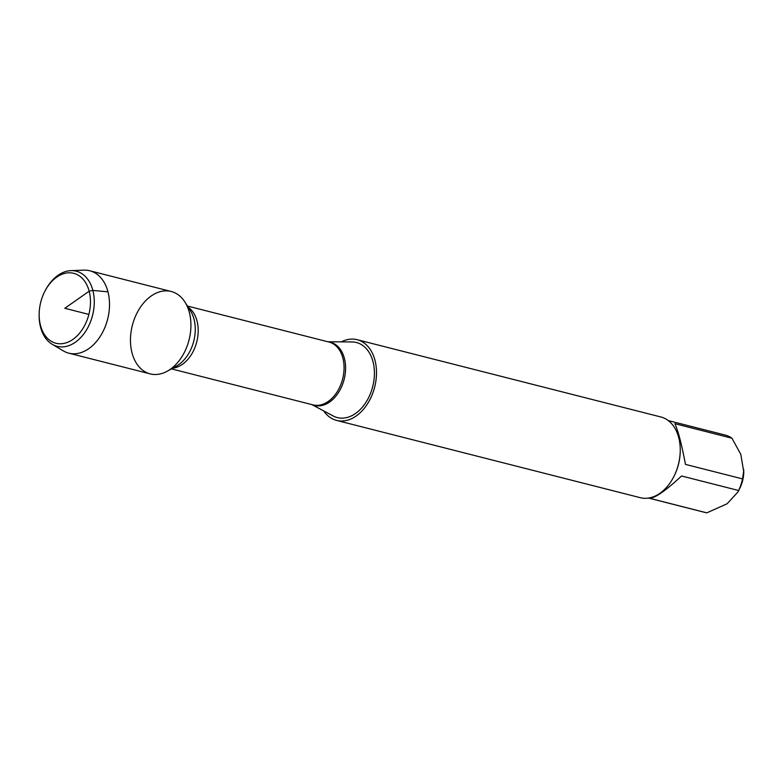 <?xml version="1.0" encoding="UTF-8"?>
<svg xmlns="http://www.w3.org/2000/svg" width="783" height="783" viewBox="0 0 783 783"><rect width="100%" height="100%" fill="white"/><g stroke="black" fill="none" stroke-linecap="round" stroke-linejoin="round"><path stroke-width="1.17" d="M311.898 404.605L333.137 415.959A38.729 26.661 -75.7 0 0 364.301 404.752A38.729 26.661 -75.7 0 0 373.011 361.717A38.729 26.661 -75.7 0 0 351.968 341.946L327.881 341.77M341.261 341.868A41.646 28.668 104.3 0 1 357.146 339.695A41.646 28.668 104.3 0 1 374.656 387.125A41.646 28.668 104.3 0 1 336.602 420.412A41.646 28.668 104.3 0 1 323.692 410.918M189.378 312.554A42.517 29.265 -75.7 0 0 185.003 302.169A42.517 29.265 -75.7 0 0 146.206 300.173A42.517 29.265 -75.7 0 0 132.425 354.317A42.517 29.265 -75.7 0 0 167.464 371.103A42.517 29.265 -75.7 0 0 189.378 312.554M336.602 420.412L640.357 497.704A41.646 28.668 -75.7 0 0 673.752 476.778A41.646 28.668 -75.7 0 0 680.231 451.321A41.646 28.668 -75.7 0 0 678.734 437.628A41.646 28.668 -75.7 0 0 660.901 416.987L357.146 339.695M668.261 420.579L725.332 435.094A39.982 27.522 104.3 0 1 731.958 438.216L740.806 454.365L743.791 472.1A27.483 18.919 104.3 0 1 742.871 479.558A27.483 18.919 104.3 0 1 739.524 488.905L737.899 492.057L727.074 503.782L706.804 512.845A39.982 27.522 104.3 0 1 705.62 512.591L648.549 498.066M731.958 438.216L674.868 423.691C678.117 430.611 681.65 444.176 685.468 464.388L742.558 478.912A39.982 27.522 104.3 0 1 738.643 490.51L737.899 492.057M743.84 469.859L742.558 478.912M738.643 490.51L681.562 475.986C666.079 490.383 655.459 497.831 649.714 498.321L706.804 512.845M673.752 476.778L673.997 476.299A39.982 27.522 -75.7 0 0 680.221 451.86L680.231 451.321M52.187 344.275L63.345 350.901A42.517 29.265 -75.7 0 0 68.787 353.162L150.209 373.882A42.517 29.265 -75.7 0 0 189.055 339.9A42.517 29.265 -75.7 0 0 171.174 291.482L89.751 270.761A42.517 29.265 -75.7 0 0 83.898 270.155L70.92 270.644A38.768 26.681 104.3 0 1 92.864 290.415A38.768 26.681 104.3 0 1 83.801 333.95A38.768 26.681 104.3 0 1 52.187 344.275A38.768 26.681 104.3 0 1 40.55 327.118A38.768 26.681 104.3 0 1 39.15 314.375L39.17 313.503A36.077 24.831 -75.7 0 0 40.471 325.366A36.077 24.831 -75.7 0 0 77.4 335.584A36.077 24.831 -75.7 0 0 84.368 280.813A36.077 24.831 -75.7 0 0 44.778 291.452A36.077 24.831 -75.7 0 0 39.17 313.503M68.787 353.162A42.517 29.265 -75.7 0 0 107.633 319.18A42.517 29.265 -75.7 0 0 89.751 270.761M44.778 291.452L45.179 290.679A38.768 26.681 104.3 0 1 70.92 270.644M107.956 291.834L92.864 290.415L89.154 291.207L64.813 308.287L88.88 314.414M328.155 341.838A32.592 22.433 104.3 0 1 344.403 358.399A32.592 22.433 104.3 0 1 337.649 393.81A32.592 22.433 104.3 0 1 312.172 404.674M171.448 368.871L313.014 404.889A32.416 22.316 -75.7 0 0 337.042 392.038A32.416 22.316 -75.7 0 0 342.885 358.125A32.416 22.316 -75.7 0 0 328.997 342.054L187.431 306.036M188.194 307.249A32.416 22.316 104.3 0 1 197.022 321.01A32.416 22.316 104.3 0 1 172.691 368.167M167.464 371.103L176.527 366.023A33.953 23.373 -75.7 0 0 194.027 319.258A33.953 23.373 -75.7 0 0 190.533 310.968L185.003 302.169"/></g></svg>
